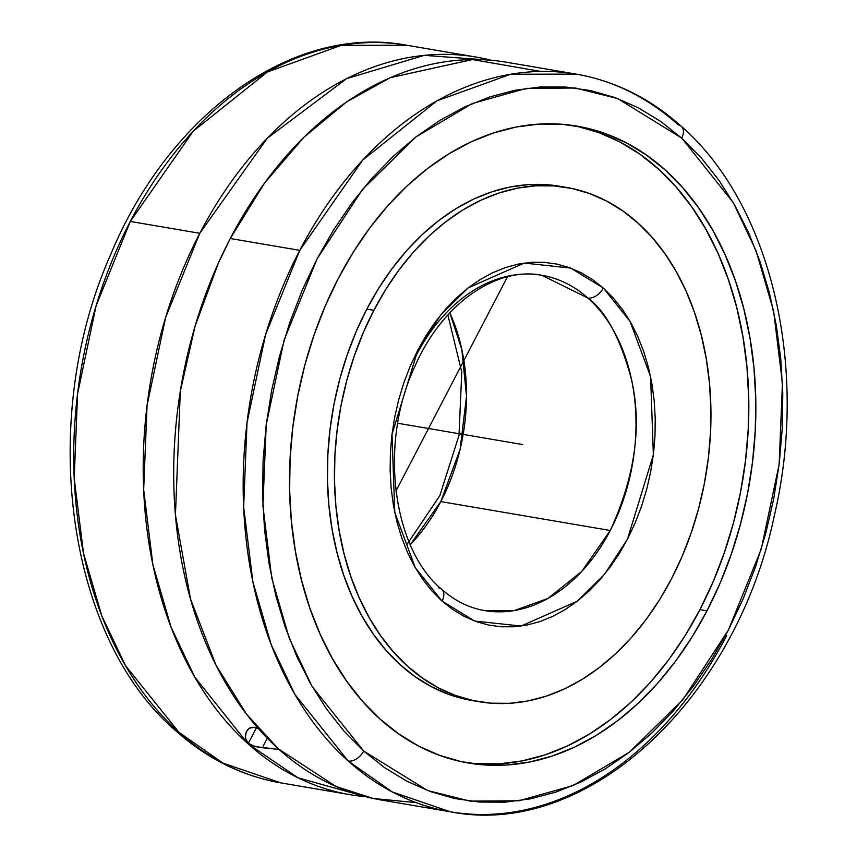 <?xml version="1.0" encoding="UTF-8"?>
<svg xmlns="http://www.w3.org/2000/svg" width="857" height="857" viewBox="0 0 857 857"><rect width="100%" height="100%" fill="white"/><g stroke="black" fill="none" stroke-linecap="round" stroke-linejoin="round"><path stroke-width="1.29" d="M476.16 57.065A374.166 266.409 -80.3 0 1 491.297 60.279L424.247 55.351L346.635 78.63L267.277 138.245L199.788 233.297A374.166 266.409 -80.3 0 1 476.16 57.065L406.679 45.217L341.225 45.346L267.395 71.988L193.243 131.207L130.307 221.449L96.123 305.713L77.559 393.92L74.205 478.302L83.493 553.226L101.801 615.862L125.583 665.75L178.952 732.296A13.648 8.741 131.9 0 1 175.749 730.753A13.648 8.741 -48.1 0 0 178.952 732.296A374.166 266.409 99.7 0 0 280.882 782.891C242.135 776.099 207.126 758.756 175.856 730.85C65.957 636.922 37.397 418.655 110.842 254.175C169.193 113.627 293.287 23.878 406.679 45.217A374.166 266.409 99.7 0 0 130.307 221.449L199.788 233.297L165.637 317.433L147.061 405.479L143.665 489.711L152.857 564.527L171.036 627.099L194.7 676.987L247.855 743.63A32.405 20.739 132.1 0 1 248.326 743.351L245.381 737.92L245.338 734.995L247.459 729.918L249.43 728.182L254.85 727.229L258.118 728.3L251.947 727.229L249.43 728.182L246.42 731.503M726.704 635.551A374.166 266.409 -80.3 0 1 450.332 811.783L392.281 791.954L348.221 761.027A13.648 8.741 -48.1 0 0 363.689 751.032L427.654 790.55L469.893 801.102L518.881 800.781L573.065 785.58L629.295 752.275L682.858 699.719L728.364 630.131L761.241 549.133L779.152 464.344L782.441 383.208L773.614 311.112L756.099 250.79L733.292 202.68L682.043 138.427L660.736 121.437L638.465 107.896L615.08 97.591L590.816 90.628L565.888 87.06L540.542 86.943L515.025 90.253L489.583 96.98L464.462 107.05L439.898 120.366L416.127 136.799L393.384 156.199L371.895 178.363L351.841 203.098L333.437 230.147L316.854 259.264L302.253 290.159L289.773 322.543L279.532 356.094L271.626 390.503L266.131 425.436L263.11 460.541L262.596 495.496L264.567 529.969L269.034 563.617L275.933 596.118L285.21 627.153L296.768 656.441L310.502 683.693L326.271 708.643L343.936 731.042L363.689 751.032L384.632 767.679L406.904 781.23L430.278 791.525L454.553 798.499L479.481 802.056L504.827 802.184L530.344 798.863L555.786 792.136L580.907 782.066L605.471 768.75L629.231 752.317L651.973 732.928L673.473 710.753L693.517 686.029L711.921 658.969L728.504 629.863L743.115 598.957L755.595 566.573L765.837 533.022L773.742 498.613L779.227 463.691L782.248 428.575L782.773 393.62L780.791 359.147L776.335 325.51L769.436 293.008L760.159 261.963L748.6 232.675L734.867 205.423L719.098 180.484L701.433 158.074L681.679 138.084A13.648 8.741 -48.1 0 0 681.454 126.418A13.648 8.741 131.9 0 1 681.679 138.084L617.715 98.566L575.465 88.014L526.487 88.346L472.293 103.536L416.063 136.852L362.5 189.397L317.004 258.985L284.117 339.983L266.216 424.772L262.917 505.909L271.755 578.004L289.27 638.326L312.066 686.436L363.689 751.032A13.648 8.741 131.9 0 1 348.221 761.027L294.915 694.459L271.176 644.56L252.911 581.946L243.656 507.055L247.02 422.726L265.595 334.573L299.768 250.351L362.682 160.12L436.824 100.89L510.665 74.248L576.129 74.109L506.658 62.261A374.166 266.409 99.7 0 0 230.287 238.503A374.166 266.409 99.7 0 0 278.354 748.836L246.484 714.127L215.932 665.021L190.479 598.872L175.439 514.961L180.324 391.242L195.085 326.174L218.406 263.045L230.287 238.503L264.449 183.205L304.042 137.131L346.753 101.822L390.289 77.666L472.432 59.562L540.842 71.431M442.083 601.121L415.313 567.763L394.777 512.432L392.003 434.349L417.862 349.988L440.991 314.605L468.201 287.856L524.302 263.067L570.698 268.08L603.285 287.995A13.648 8.763 131.7 0 1 587.848 298.011L541.828 275.29A170.072 121.094 -80.3 0 1 587.848 298.011A13.648 8.763 -48.3 0 0 603.285 287.995L613.762 298.547L622.76 309.945L630.784 322.639L637.779 336.501L643.671 351.402L648.395 367.203L651.92 383.732L654.202 400.851L655.23 418.398L654.973 436.181L653.452 454.049L650.677 471.832L646.681 489.347L641.486 506.444L635.155 522.931L627.742 538.678L619.322 553.515L609.97 567.313L599.793 579.921L588.866 591.244L577.307 601.153L565.224 609.563L552.733 616.387L539.953 621.561L527.001 625.042L514.018 626.778L501.109 626.778L488.415 625.032L476.053 621.55L464.13 616.365L452.764 609.541L441.462 600.575L431.596 590.569L422.608 579.171L414.574 566.477L407.578 552.615L401.697 537.714L396.962 521.924L393.438 505.384L391.156 488.265L390.139 470.729L390.385 452.935L391.906 435.067L394.681 417.284L398.687 399.769L403.883 382.683L410.214 366.185L417.627 350.449L426.047 335.601L435.388 321.814L445.576 309.195L456.502 297.882L468.061 287.963L480.145 279.564L492.636 272.74L505.416 267.555L518.356 264.085L531.351 262.338L544.249 262.338L556.954 264.095L569.316 267.577L581.239 272.751L592.594 279.586L603.285 287.995L630.056 321.364L650.592 376.684L653.366 454.778L627.506 539.128L604.367 574.522L577.157 601.26L521.067 626.049L474.671 621.046L442.083 601.121A13.648 8.763 -48.3 0 0 441.805 589.402A13.648 8.763 131.7 0 1 442.083 601.121M279.564 749.479L259.146 747.411L251.337 745.301L248.326 743.351L256.511 727.647L248.326 743.351L245.381 737.92L246.066 732.264M576.129 74.109C614.962 80.912 650.034 98.319 681.347 126.322C771.054 204.598 809.04 366.475 774.621 514.339C736.517 699.098 587.698 839.014 450.332 811.783A374.166 266.409 -80.3 0 1 348.221 761.027A374.166 266.409 -80.3 0 1 299.768 250.351L230.287 238.503L299.768 250.351A374.166 266.409 -80.3 0 1 576.129 74.109A374.166 266.409 -80.3 0 1 678.251 124.876A13.648 8.741 -48.1 0 1 681.454 126.418M464.858 762.366A323.046 230.019 99.7 0 0 699.944 609.648L706.982 610.848A323.046 230.019 -80.3 0 1 468.372 763.009A323.046 230.019 -80.3 0 1 338.376 278.279A323.046 230.019 -80.3 0 1 576.986 126.118A323.046 230.019 -80.3 0 1 706.982 610.848L699.944 609.648L685.054 635.733L668.546 659.965L650.549 682.118L631.266 701.969L610.859 719.323L589.541 734.021L567.516 745.922L544.988 754.91L522.17 760.898L499.299 763.833L476.578 763.673M410.257 544.677A170.072 121.094 99.7 0 0 440.809 501.591L610.27 530.494A170.072 121.094 -80.3 0 1 484.644 610.602L514.371 610.548L547.923 598.454L581.635 571.544L610.27 530.494C635.069 476.246 642.139 425.875 631.48 379.394C620.393 338.311 605.845 311.187 587.848 298.011A170.072 121.094 -80.3 0 1 610.27 530.494L440.809 501.591A170.072 121.094 99.7 0 0 449.796 312.848L461.827 349.517L466.529 396.245L460.102 449.411L440.809 501.591L410.257 544.677M373.866 310.298A260.839 185.723 -80.3 0 1 566.531 187.437A260.839 185.723 -80.3 0 1 671.492 578.829L682.086 556.472L691.128 533.033L698.562 508.747L704.293 483.841L708.278 458.559L710.474 433.139L710.86 407.836L709.446 382.875L706.222 358.515L701.23 334.991L694.524 312.516L686.157 291.305L676.216 271.573L664.807 253.511L652.016 237.293L637.983 223.066L622.846 210.972L606.735 201.127L589.82 193.628L572.262 188.54L554.222 185.926L535.871 185.798L517.403 188.165L498.988 192.996L480.798 200.259L463.005 209.869L445.79 221.738L429.325 235.75L413.749 251.776L399.223 269.666L385.886 289.227L373.866 310.298L363.282 332.655L354.23 356.084L346.806 380.369L341.075 405.275L337.09 430.557L334.894 455.978L334.498 481.291L335.923 506.241L339.147 530.601L344.139 554.136L350.845 576.611L359.212 597.811L369.142 617.543L380.562 635.605L393.352 651.823L407.375 666.05L422.522 678.144L438.623 687.989L455.538 695.488L473.107 700.576L491.147 703.19L509.487 703.318L527.955 700.951L546.38 696.12L564.57 688.867L582.353 679.258L599.568 667.378L616.044 653.366L631.62 637.34L646.146 619.461L659.483 599.889L671.492 578.829A260.839 185.723 -80.3 0 1 478.838 701.679A260.839 185.723 -80.3 0 1 373.866 310.298L366.828 309.098L373.866 310.298M566.531 187.437L559.482 186.237A260.839 185.723 99.7 0 0 366.828 309.098A260.839 185.723 99.7 0 0 471.789 700.48L478.838 701.679M441.805 589.402A13.648 8.763 -48.3 0 0 438.623 587.881M559.675 186.269L547.173 184.726L528.833 184.598L510.365 186.965L491.939 191.797L473.75 199.06L455.967 208.669L438.752 220.538L422.276 234.55L406.7 250.576L392.174 268.466L378.837 288.027L366.828 309.098L356.233 331.455L347.192 354.884L339.758 379.169L334.026 404.075L330.041 429.357L327.845 454.778L327.46 480.081L328.874 505.041L332.098 529.401L337.09 552.936L343.796 575.411L352.163 596.611L362.104 616.344L373.523 634.405L386.303 650.624L400.337 664.85L415.474 676.944L431.585 686.789L448.5 694.288L471.982 700.512M416.202 355.398A170.072 121.094 -80.3 0 1 541.828 275.29C496.878 266.302 442.383 303.078 414.831 366.485C378.537 443.401 392.667 548.855 441.709 589.316C454.81 600.853 469.122 607.956 484.644 610.602M577.04 126.29L598.786 132.578L619.74 141.866L639.686 154.056L658.444 169.043L675.819 186.655L691.653 206.751L705.793 229.119L718.102 253.554L728.461 279.821L736.763 307.652L742.944 336.801L746.94 366.967L748.697 397.873L748.215 429.218L745.494 460.691L740.566 492.014L733.463 522.856L724.261 552.936L713.056 581.957L699.944 609.648A323.046 230.019 99.7 0 0 573.462 125.551M706.982 610.848L692.102 636.933L675.584 661.165L657.598 683.318L638.315 703.168L617.908 720.523L596.59 735.22L574.554 747.122L552.026 756.11L529.219 762.098L506.337 765.033L483.627 764.873L461.28 761.637L439.534 755.338L418.58 746.051L398.634 733.86L379.876 718.884L362.5 701.262L346.667 681.165L332.527 658.797L320.218 634.362L309.859 608.106L301.557 580.264L295.376 551.126L291.38 520.949L289.623 490.043L290.105 458.699L292.826 427.225L297.765 395.913L304.856 365.061L314.058 334.991L325.264 305.96L338.376 278.279L353.266 252.183L369.774 227.951L387.771 205.809L407.054 185.958L427.461 168.593L448.779 153.896L470.804 141.994L493.332 133.006L516.15 127.018L539.021 124.094L561.742 124.244L584.088 127.489L605.835 133.778L626.788 143.076L646.735 155.267L665.482 170.243L682.858 187.865L698.691 207.951L712.831 230.319L725.14 254.754L735.499 281.021L743.812 308.852L749.993 338.001L753.978 368.167L755.745 399.073L755.263 430.418L752.542 461.902L747.604 493.214L740.502 524.056L731.3 554.136L720.094 583.156L706.982 610.848M416.148 802.623L373.213 798.478L336.008 786.469L278.354 748.836A374.166 266.409 99.7 0 0 380.862 799.935L450.332 811.783M272.172 748.622L255.022 746.597L248.326 743.351A32.405 20.739 -47.9 0 0 247.855 743.63L297.968 777.781L365.714 796.721A374.166 266.409 -80.3 0 1 350.363 794.739A374.166 266.409 -80.3 0 1 247.855 743.63A374.166 266.409 -80.3 0 1 199.788 233.297L130.307 221.449A374.166 266.409 99.7 0 0 178.952 732.296L222.949 763.116L280.882 782.891L350.363 794.739M174.035 727.754A13.648 8.741 -48.1 0 0 175.749 730.753M397.734 423.251L522.684 444.558M263.11 746.233L267.288 738.188M395.923 491.093L507.483 276.79M447.879 314.926L461.762 372.131L458.998 435.356L439.866 495.55L407.225 544.152"/></g></svg>
